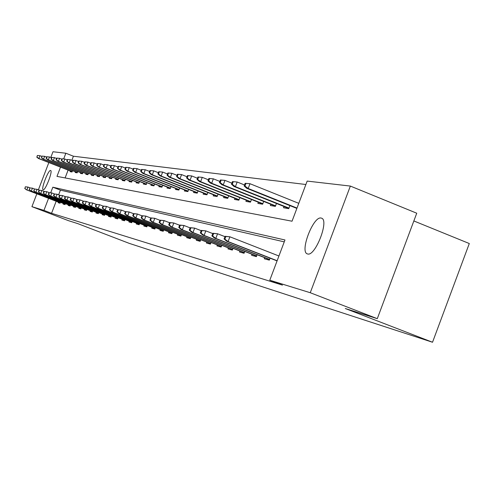 <?xml version="1.0" encoding="UTF-8"?>
<svg xmlns="http://www.w3.org/2000/svg" width="494" height="494" viewBox="0 0 494 494"><rect width="100%" height="100%" fill="white"/><g stroke="black" fill="none" stroke-linecap="round" stroke-linejoin="round"><path stroke-width="0.74" d="M307.601 253.953L307.459 253.916C299.364 252.267 313.258 215.804 321.119 218.052L321.563 218.175C329.461 220.225 315.166 256.861 307.601 253.953M43.188 189.745L43.176 189.745C40.712 189.529 48.369 169.609 50.579 170.479L50.629 170.486C53.093 170.714 45.337 190.808 43.188 189.745M413.849 220.954L469.3 243.536L432.528 342.249L129.286 243.381L77.681 223.591L68.382 220.639L31.925 206.659L36.852 193.802M50.783 157.487L52.988 151.751L65.85 153.233L63.677 158.901M305.879 184.509L73.421 156.221L65.85 153.233M60.527 167.133L56.977 176.383L292.04 221.213L307.169 181.088L350.351 186.071L310.257 292.726L269.792 280.215L284.97 239.973L52.833 187.195L50.697 192.771M310.257 292.726L377.293 318.673L416.745 213.217L350.351 186.071M73.421 156.221L71.846 160.346M68.104 170.103L65.109 177.933M70.346 170.98L70.092 171.659L72.025 171.986L72.525 170.683M75.44 171.826L75.174 172.517L77.169 172.851L77.681 171.523M80.683 172.702L80.417 173.4L82.479 173.752L82.998 172.387M86.098 173.604L85.826 174.314L87.951 174.678L88.482 173.277M91.68 174.53L91.402 175.259L93.594 175.629L94.144 174.197M97.448 175.494L97.164 176.234L99.43 176.617L99.992 175.142M103.4 176.482L103.116 177.241L105.457 177.636L106.031 176.117M109.557 177.507L109.26 178.278L111.681 178.692L112.28 177.13M115.923 178.569L115.621 179.353L118.128 179.779L118.739 178.173M122.512 179.662L122.203 180.471L124.791 180.909L125.42 179.254M129.329 180.798L129.014 181.619L131.694 182.076L132.343 180.378M136.393 181.971L136.072 182.811L138.851 183.286L139.518 181.533M143.711 183.188L143.383 184.052L146.267 184.54L146.959 182.731M151.306 184.453L150.973 185.33L153.961 185.837L154.671 183.978M159.192 185.763L158.846 186.664L161.952 187.189L162.687 185.269M167.373 187.121L167.021 188.047L170.257 188.597L171.01 186.609M175.889 188.535L175.524 189.486L178.884 190.054L179.668 187.998M184.737 190.011L184.373 190.98L187.868 191.573L188.677 189.443M193.957 191.542L193.58 192.537L197.223 193.154L198.057 190.95M203.559 193.135L203.17 194.161L206.967 194.803L207.838 192.518M213.575 194.797L213.18 195.852L217.138 196.526L218.039 194.148M224.029 196.538L223.621 197.619L227.759 198.316L228.691 195.852M234.953 198.347L234.527 199.465L238.855 200.194L239.825 197.631M246.37 200.243L245.938 201.391L250.464 202.157L251.477 199.49M258.331 202.231L257.88 203.411L262.629 204.213L263.679 201.435M270.86 204.306L270.397 205.529L275.374 206.369L276.467 203.472M284.007 206.492L283.531 207.752L288.755 208.635L289.898 205.603M56.168 201.262L51.561 213.297L282.469 285.118L269.792 280.215M284.254 241.869L60.429 190.141L58.632 194.827M58.422 202.126L58.187 202.738L60.058 203.244L60.41 202.324M63.331 203.448L63.096 204.071L65.023 204.596L65.381 203.652M68.394 204.812L68.153 205.448L70.142 205.986L70.512 205.022M73.618 206.22L73.371 206.863L75.421 207.424L75.798 206.436M79.009 207.678L78.756 208.332L80.874 208.906L81.257 207.894M84.573 209.172L84.313 209.839L86.506 210.438L86.901 209.4M90.322 210.722L90.062 211.401L92.316 212.019L92.724 210.957M96.262 212.321L95.997 213.013L98.331 213.649L98.744 212.568M102.4 213.982L102.135 214.686L104.549 215.341L104.975 214.229M108.76 215.693L108.482 216.409L110.989 217.088L111.422 215.946M115.343 217.465L115.059 218.2L117.652 218.904L118.097 217.731M122.16 219.299L121.87 220.052L124.556 220.781L125.019 219.577M129.224 221.207L128.934 221.967L131.719 222.726L132.188 221.491M136.554 223.183L136.258 223.961L139.147 224.745L139.635 223.473M144.162 225.233L143.859 226.03L146.86 226.845L147.36 225.536M152.066 227.357L151.757 228.172L154.875 229.025L155.388 227.672M160.284 229.574L159.97 230.408L163.211 231.285L163.742 229.895M168.831 231.877L168.51 232.73L171.887 233.643L172.431 232.211M177.729 234.273L177.402 235.144L180.915 236.101L181.477 234.619M187.004 236.768L186.664 237.663L190.332 238.658L190.912 237.132M196.674 239.374L196.322 240.288L200.15 241.331L200.749 239.751M206.764 242.091L206.412 243.029L210.407 244.116L211.024 242.486M217.311 244.931L216.946 245.895L221.127 247.031L221.769 245.339M228.339 247.902L227.969 248.89L232.341 250.081L233.001 248.328M239.886 251.008L239.504 252.026L244.085 253.274L244.771 251.452M251.989 254.268L251.594 255.312L256.398 256.621L257.115 254.731M264.685 257.683L264.278 258.763L269.329 260.134L270.07 258.171M38.384 189.813L48.844 162.551M377.293 318.673L345.294 308.522L432.528 342.249M51.561 213.297L43.947 210.382L31.925 206.659M48.566 198.329L43.947 210.382M60.429 190.141L52.833 187.195M25.299 186.812L24.978 188.449L25.299 186.812L27.954 187.059L26.867 189.887L60.237 202.762M25.583 186.88L27.954 187.059L30.227 187.942M24.978 188.449L26.361 189.758L60.219 202.824M24.7 188.381L26.361 189.758M37.328 155.487L37.019 157.092L37.328 155.487L39.989 155.703L38.909 158.525L38.378 158.451L72.143 171.684M37.019 157.092L38.909 158.525L72.186 171.572M37.624 155.53L39.989 155.703L41.829 156.425M38.378 158.451L36.729 157.055M29.745 187.911L29.424 189.579L29.745 187.911L32.443 188.165L31.344 191.036L65.208 204.108M30.035 187.986L32.443 188.165L34.79 189.072M29.424 189.579L30.819 190.9L65.183 204.164M29.134 189.505L30.819 190.9M34.327 189.048L34.006 190.74L34.327 189.048L37.069 189.307L35.951 192.222L70.327 205.492M34.623 189.122L37.069 189.307L39.495 190.246M34.006 190.74L35.414 192.08L70.309 205.553M33.709 190.665L35.414 192.08M41.953 156.104L41.644 157.74L41.953 156.104L44.664 156.326L43.565 159.192L43.015 159.111L77.286 172.554M41.644 157.74L43.565 159.192L77.33 172.437M42.256 156.147L44.664 156.326L46.59 157.086M43.015 159.111L41.342 157.697M46.72 156.746L46.103 158.358L46.411 158.401L47.035 156.789L46.72 156.746L49.474 156.969L48.363 159.877L47.801 159.797L82.591 173.45M46.411 158.401L48.363 159.877L82.64 173.326M47.035 156.789L49.474 156.969L51.506 157.765M47.801 159.797L46.103 158.358M39.057 190.221L38.427 191.863L38.736 191.938L39.366 190.295L39.057 190.221L41.848 190.486L40.712 193.444L75.613 206.924M39.366 190.295L41.848 190.486L44.349 191.45M38.736 191.938L40.156 193.302L75.588 206.986M38.427 191.863L40.156 193.302M43.935 191.431L43.293 193.098L43.614 193.179L44.25 191.505L43.935 191.431L46.776 191.697L45.627 194.704L81.065 208.4M44.25 191.505L46.776 191.697L49.363 192.697M43.614 193.179L45.047 194.556L81.041 208.462M43.293 193.098L45.047 194.556M48.974 192.679L48.326 194.37L48.653 194.457L49.301 192.759L48.974 192.679L51.87 192.95L50.697 196.007L86.697 209.919M49.301 192.759L51.87 192.95L54.538 193.988M48.653 194.457L50.104 195.859L86.672 209.987M48.326 194.37L50.104 195.859M51.642 157.401L51.012 159.043L51.333 159.087L51.963 157.444L51.642 157.401L54.445 157.635L53.315 160.587L52.735 160.507L88.062 174.376M51.333 159.087L53.315 160.587L88.111 174.252M51.963 157.444L54.445 157.635L56.575 158.469M52.735 160.507L51.012 159.043M56.724 158.08L56.081 159.747L56.415 159.797L57.051 158.129L56.724 158.08L59.576 158.315L58.422 161.322L57.823 161.235L93.712 175.327M56.415 159.797L58.422 161.322L93.761 175.203M57.051 158.129L59.576 158.315L61.806 159.198M57.823 161.235L56.081 159.747M61.966 158.784L61.318 160.476L61.657 160.525L62.306 158.833L61.966 158.784L64.875 159.025L63.701 162.075L63.084 161.989L99.547 176.315M61.657 160.525L63.701 162.075L99.597 176.185M62.306 158.833L64.875 159.025L67.215 159.945M63.084 161.989L61.318 160.476M67.382 159.513L66.727 161.229L67.079 161.279L67.74 159.556L67.382 159.513L70.346 159.753L69.154 162.853L68.518 162.767L105.568 177.334M67.079 161.279L69.154 162.853L105.623 177.198M67.74 159.556L70.346 159.753L72.809 160.723M68.518 162.767L66.727 161.229M72.989 160.26L72.315 162.007L72.68 162.063L73.353 160.309L72.989 160.26L76.002 160.507L74.798 163.662L74.137 163.57L111.798 178.39M72.68 162.063L74.798 163.662L111.854 178.248M73.353 160.309L76.002 160.507L78.589 161.526M74.137 163.57L72.315 162.007M78.781 161.038L78.101 162.816L78.478 162.866L79.157 161.087L78.781 161.038L81.856 161.291L80.627 164.496L79.948 164.397L118.239 179.476M78.478 162.866L80.627 164.496L118.294 179.328M79.157 161.087L81.856 161.291L84.579 162.359M79.948 164.397L78.101 162.816M84.777 161.841L84.085 163.65L84.474 163.705L85.172 161.89L84.777 161.841L87.913 162.1L86.666 165.36L85.956 165.262L124.908 180.606M84.474 163.705L86.666 165.36L124.963 180.452M85.172 161.89L87.913 162.1L90.779 163.224M85.956 165.262L84.085 163.65M90.989 162.668L90.285 164.514L90.692 164.57L91.396 162.724L90.989 162.668L94.187 162.934L92.915 166.256L92.187 166.151L131.812 181.773M90.692 164.57L92.915 166.256L131.873 181.619M91.396 162.724L94.187 162.934L97.201 164.125M92.187 166.151L90.285 164.514M97.429 163.533L96.707 165.41L97.127 165.465L97.849 163.588L97.429 163.533L100.69 163.798L99.399 167.182L98.639 167.077L138.962 182.984M97.127 165.465L99.399 167.182L139.03 182.823M97.849 163.588L100.69 163.798L103.857 165.052M98.639 167.077L96.707 165.41M104.098 164.422L103.37 166.336L103.808 166.398L104.537 164.483L104.098 164.422L107.433 164.7L106.117 168.145L105.327 168.034L146.378 184.243M103.808 166.398L106.117 168.145L146.446 184.071M104.537 164.483L107.433 164.7L110.767 166.021M105.327 168.034L103.37 166.336M111.027 165.348L110.279 167.299L110.736 167.361L111.477 165.41L111.027 165.348L114.429 165.632L113.089 169.146L112.274 169.028L154.079 185.546M110.736 167.361L113.089 169.146L154.147 185.367M111.477 165.41L114.429 165.632L117.943 167.021M112.274 169.028L110.279 167.299M118.214 166.311L117.461 168.3L117.93 168.361L118.69 166.373L118.214 166.311L121.697 166.602L120.332 170.183L119.48 170.059L162.063 186.899M117.93 168.361L120.332 170.183L162.137 186.713M118.69 166.373L121.697 166.602L125.402 168.071M119.48 170.059L117.461 168.3M125.692 167.312L124.914 169.337L125.402 169.405L126.18 167.38L125.692 167.312L129.249 167.608L127.853 171.257L126.97 171.134L170.362 188.307M125.402 169.405L127.853 171.257L170.436 188.115M126.18 167.38L129.249 167.608L133.152 169.158M126.97 171.134L124.914 169.337M133.46 168.355L132.67 170.418L133.176 170.486L133.967 168.423L133.46 168.355L137.097 168.658L135.677 172.381L134.757 172.245L178.995 189.77M133.176 170.486L135.677 172.381L179.069 189.566M133.967 168.423L137.097 168.658L141.216 170.294M134.757 172.245L132.67 170.418M141.543 169.436L140.741 171.542L141.272 171.616L142.074 169.504L141.543 169.436L145.267 169.745L143.822 173.542L142.865 173.406L187.973 191.289M141.272 171.616L143.822 173.542L188.053 191.085M142.074 169.504L145.267 169.745L149.62 171.474M142.865 173.406L140.741 171.542M149.966 170.56L149.151 172.715L149.701 172.789L150.522 170.634L149.966 170.56L153.782 170.881L152.306 174.759L151.306 174.617L197.328 192.876M149.701 172.789L152.306 174.759L197.409 192.66M150.522 170.634L153.782 170.881L158.376 172.709M151.306 174.617L149.151 172.715M158.747 171.739L157.913 173.931L158.488 174.012L159.321 171.813L158.747 171.739L162.656 172.066L161.149 176.025L160.105 175.876L207.072 194.531M158.488 174.012L161.149 176.025L207.159 194.303M159.321 171.813L162.656 172.066L167.515 173.999M160.105 175.876L157.913 173.931M167.911 172.962L167.052 175.209L167.651 175.29L168.51 173.042L167.911 172.962L171.912 173.301L170.374 177.346L169.288 177.192L217.243 196.254M167.651 175.29L170.374 177.346L217.329 196.019M168.51 173.042L171.912 173.301L177.056 175.345M169.288 177.192L167.052 175.209M177.476 174.24L176.599 176.537L177.229 176.624L178.099 174.326L177.476 174.24L181.582 174.592L180.007 178.723L178.877 178.562L227.858 198.057M177.229 176.624L180.007 178.723L227.95 197.81M178.099 174.326L181.582 174.592L187.022 176.759M178.877 178.562L176.599 176.537M54.179 193.969L53.519 195.692L53.858 195.778L54.519 194.049L54.179 193.969L57.131 194.247L55.939 197.353L92.52 211.494M54.519 194.049L57.131 194.247L59.891 195.315M53.858 195.778L55.939 197.353L55.328 197.199L92.495 211.562M53.519 195.692L55.328 197.199M59.564 195.297L58.891 197.05L59.243 197.143L59.916 195.389L59.564 195.297L62.571 195.587L61.361 198.749L98.534 213.124M59.916 195.389L62.571 195.587L65.43 196.692M59.243 197.143L61.361 198.749L60.725 198.582L98.504 213.192M58.891 197.05L60.725 198.582M65.134 196.68L64.448 198.465L64.813 198.557L65.498 196.766L65.134 196.68L68.197 196.976L66.968 200.187L104.753 214.804M65.498 196.766L68.197 196.976L71.155 198.119M64.813 198.557L66.968 200.187L66.307 200.021L104.728 214.878M64.448 198.465L66.307 200.021M70.895 198.106L70.204 199.922L70.58 200.014L71.272 198.199L70.895 198.106L74.02 198.409L72.766 201.682L111.193 216.545M71.272 198.199L74.02 198.409L77.089 199.595M70.58 200.014L72.766 201.682L72.087 201.503L111.162 216.625M70.204 199.922L72.087 201.503M76.866 199.582L76.162 201.435L76.551 201.533L77.255 199.681L76.866 199.582L80.053 199.891L78.781 203.225L117.862 218.348M77.255 199.681L80.053 199.891L83.233 201.126M76.551 201.533L78.781 203.225L78.077 203.04L117.831 218.428M76.162 201.435L78.077 203.04M83.054 201.12L82.331 202.997L82.739 203.102L83.455 201.219L83.054 201.12L86.302 201.435L85.005 204.825L124.772 220.219M83.455 201.219L86.302 201.435L89.605 202.713M82.739 203.102L85.005 204.825L84.276 204.633L124.741 220.299M82.331 202.997L84.276 204.633M89.47 202.707L88.735 204.621L89.155 204.726L89.889 202.812L89.47 202.707L92.786 203.028L91.47 206.486L131.935 222.158M89.889 202.812L92.786 203.028L96.213 204.362M89.155 204.726L91.47 206.486L90.711 206.288L131.904 222.244M88.735 204.621L90.711 206.288M96.126 204.355L95.379 206.307L95.811 206.418L96.558 204.46L96.126 204.355L99.516 204.689L98.17 208.202L139.37 224.171M96.558 204.46L99.516 204.689L103.073 206.066M95.811 206.418L98.17 208.202L97.386 208.005L139.333 224.257M95.379 206.307L97.386 208.005M103.036 206.066L102.277 208.054L102.727 208.172L103.487 206.177L103.036 206.066L106.5 206.406L105.129 209.993L147.089 226.258M103.487 206.177L106.5 206.406L110.218 207.851L109.446 209.876L109.915 209.993L110.687 207.962L110.218 207.844L113.762 208.196L117.677 209.715M102.727 208.172L105.129 209.993L104.314 209.783L147.051 226.351M102.277 208.054L104.314 209.783M110.687 207.962L113.762 208.196L112.366 211.852L155.104 228.426M109.915 209.993L112.366 211.852L111.514 211.636L155.067 228.524M109.446 209.876L111.514 211.636M117.689 209.697L116.899 211.765L117.387 211.889L118.177 209.814L117.689 209.697L121.308 210.055L119.888 213.785L163.44 230.679M118.177 209.814L121.308 210.055L125.445 211.66M117.387 211.889L119.888 213.785L119.005 213.556L163.403 230.784M116.899 211.765L119.005 213.556M125.464 211.623L124.655 213.735L125.167 213.865L125.97 211.747L125.464 211.623L129.169 211.988L127.718 215.798L172.116 233.032M125.97 211.747L129.169 211.988L133.534 213.686M125.167 213.865L127.718 215.798L126.797 215.563L172.079 233.137M124.655 213.735L126.797 215.563M133.559 213.624L132.738 215.785L133.269 215.915L134.09 213.76L133.559 213.624L137.351 214.007L135.875 217.891L181.156 235.477M134.09 213.76L137.351 214.007L141.969 215.804M133.269 215.915L135.875 217.891L134.918 217.644L181.113 235.582M132.738 215.785L134.918 217.644M142 215.717L141.161 217.922L141.716 218.058L142.556 215.853L142 215.717L145.884 216.106L144.378 220.077L190.573 238.022M142.556 215.853L145.884 216.106L150.763 218.008M141.716 218.058L144.378 220.077L143.377 219.818L190.53 238.139M141.161 217.922L143.377 219.818M150.806 217.897L149.948 220.151L150.528 220.293L151.386 218.039L150.806 217.897L154.789 218.299L153.245 222.356L200.397 240.683M151.386 218.039L154.789 218.299L159.951 220.312M150.528 220.293L153.245 222.356L152.208 222.09L200.354 240.8M149.948 220.151L152.208 222.09M160.007 220.176L159.13 222.479L159.735 222.627L160.606 220.324L160.007 220.176L164.088 220.59L162.514 224.739L210.654 243.462M160.606 220.324L164.088 220.59L169.559 222.72M159.735 222.627L162.514 224.739L161.427 224.455L210.611 243.585M159.13 222.479L161.427 224.455M169.621 222.559L168.726 224.912L169.356 225.073L170.251 222.714L169.621 222.559L173.814 222.985L172.202 227.228L221.38 246.364M170.251 222.714L173.814 222.985L179.606 225.245M169.356 225.073L172.202 227.228L171.06 226.931L221.331 246.494M168.726 224.912L171.06 226.931M179.68 225.048L178.766 227.456L179.427 227.623L180.341 225.215L179.68 225.048L183.984 225.492L182.342 229.827L232.6 249.402M180.341 225.215L183.984 225.492L190.134 227.888M179.427 227.623L182.342 229.827L181.144 229.525L232.544 249.538M178.766 227.456L181.144 229.525M187.473 175.58L186.584 177.926L187.238 178.019L188.128 175.666L187.473 175.58L191.691 175.938L190.079 180.168L188.893 179.995L238.954 199.94M187.238 178.019L190.079 180.168L239.053 199.681M188.128 175.666L191.691 175.938L197.458 178.241M188.893 179.995L186.584 177.926M197.933 176.982L197.026 179.384L197.711 179.476L198.625 177.074L197.933 176.982L202.268 177.346L200.62 181.675L199.378 181.496L250.557 201.916M197.711 179.476L200.62 181.675L250.662 201.645M198.625 177.074L202.268 177.346L208.388 179.797M199.378 181.496L197.026 179.384M190.221 227.66L189.282 230.124L189.974 230.303L190.912 227.833L190.221 227.66L194.642 228.117L192.956 232.557L244.345 252.582M190.912 227.833L194.642 228.117L201.169 230.667M189.974 230.303L192.956 232.557L191.709 232.236L244.295 252.724M189.282 230.124L191.709 232.236M208.894 178.445L207.962 180.903L208.684 181.008L209.617 178.544L208.894 178.445L213.346 178.828L211.667 183.255L210.364 183.07L262.715 203.979M208.684 181.008L211.667 183.255L262.82 203.695M209.617 178.544L213.346 178.828L219.842 181.428M210.364 183.07L207.962 180.903M201.268 230.395L200.311 232.921L201.039 233.106L201.997 230.581L201.268 230.395L205.819 230.871L204.096 235.422L256.664 255.917M201.997 230.581L205.819 230.871L212.76 233.582M201.039 233.106L204.096 235.422L202.787 235.082L256.608 256.065M200.311 232.921L202.787 235.082M220.386 179.989L219.435 182.502L220.188 182.607L221.145 180.088L220.386 179.989L224.961 180.378L223.245 184.917L221.88 184.719L275.461 206.146M220.188 182.607L223.245 184.917L275.572 205.844M221.145 180.088L224.961 180.378L231.871 183.144M221.88 184.719L219.435 182.502M212.877 233.273L211.895 235.86L212.655 236.052L213.636 233.464L212.877 233.273L217.558 233.761L215.792 238.423L269.594 259.418M213.636 233.464L217.558 233.761L224.937 236.645M212.655 236.052L215.792 238.423L214.415 238.071L269.539 259.578M211.895 235.86L214.415 238.071M232.452 181.601L231.476 184.182L232.266 184.293L233.248 181.706L232.452 181.601L237.163 182.002L235.403 186.658L233.965 186.448L288.836 208.425M232.266 184.293L235.403 186.658L288.953 208.104M233.248 181.706L237.163 182.002L244.505 184.954M233.965 186.448L231.476 184.182M225.073 236.293L224.066 238.948L224.869 239.152L225.875 236.49L225.073 236.293L229.895 236.799L228.086 241.585L277.14 260.733M225.875 236.49L229.895 236.799L278.931 255.991M224.869 239.152L228.086 241.585L226.635 241.208L277.078 260.906M224.066 238.948L226.635 241.208M245.135 183.299L244.135 185.942L244.968 186.059L245.969 183.41L245.135 183.299L249.989 183.712L248.179 188.486L246.673 188.27L296.869 208.4M244.968 186.059L248.179 188.486L296.999 208.067M245.969 183.41L249.989 183.712L298.784 203.33M246.673 188.27L244.135 185.942"/></g></svg>
